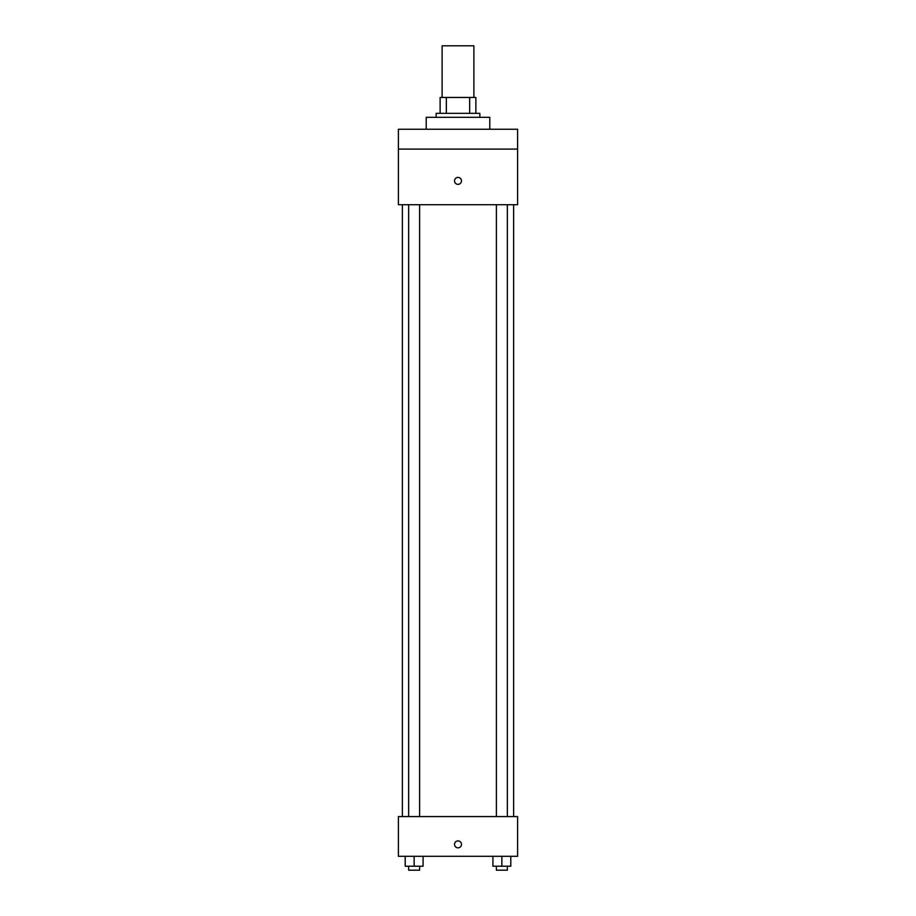 <?xml version="1.0" encoding="UTF-8"?>
<svg xmlns="http://www.w3.org/2000/svg" width="916" height="916" viewBox="0 0 916 916"><rect width="100%" height="100%" fill="white"/><g stroke="black" fill="none" stroke-linecap="round" stroke-linejoin="round"><path stroke-width="1.37" d="M473.893 97.451L473.893 45.8L442.107 45.8L442.107 97.451M446.344 113.344L446.344 97.451L440.127 97.451L440.127 113.344L440.127 97.451M446.344 97.451L475.873 97.451L475.873 113.344M469.656 113.344L469.656 97.451M436.153 117.317L436.153 113.344L479.847 113.344L479.847 117.317M489.785 129.236L489.785 117.317L426.215 117.317L426.215 129.236M398.403 129.236L517.597 129.236L517.597 149.102L398.403 149.102L398.403 129.236M517.597 149.102L517.597 204.726L398.403 204.726L398.403 149.102M458 184.356A3.481 3.481 0 0 1 454.989 179.147A3.481 3.481 0 0 1 461.011 179.147A3.481 3.481 0 0 1 458 184.356M398.403 816.568L517.597 816.568L517.597 856.3L398.403 856.3L398.403 816.568M458 847.85A3.481 3.481 0 0 1 454.989 842.64A3.481 3.481 0 0 1 461.011 842.64A3.481 3.481 0 0 1 458 847.85M492.923 856.3L492.923 866.227L510.796 866.227L510.796 856.3L510.796 866.227M501.865 866.227L501.865 856.3M507.35 866.227L507.35 870.2L496.38 870.2L496.38 866.227M405.204 856.3L405.204 866.227L423.077 866.227L423.077 856.3L423.077 866.227M414.135 866.227L414.135 856.3M419.62 866.227L419.62 870.2L408.65 870.2L408.65 866.227M513.624 816.568L513.624 204.726M402.376 816.568L402.376 204.726M496.38 204.726L496.38 816.568M507.35 204.726L507.35 816.568M419.62 816.568L419.62 204.726M408.65 816.568L408.65 204.726"/></g></svg>

